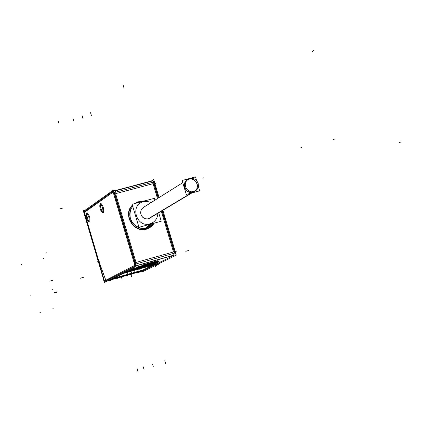 <?xml version="1.0" encoding="UTF-8"?>
<svg xmlns="http://www.w3.org/2000/svg" width="422" height="422" viewBox="0 0 422 422"><rect width="100%" height="100%" fill="white"/><g stroke="black" fill="none" stroke-linecap="round" stroke-linejoin="round"><path stroke-width="0.63" d="M86.964 213.289L86.816 214.766L87.328 217.784L88.108 220.031L89.274 221.851L88.108 220.031L87.328 217.784L86.816 214.766L86.964 213.289M89.712 221.998L89.823 221.951C90.361 218.38 89.522 215.373 87.307 212.931L87.254 212.946C89.48 215.241 90.334 218.243 89.823 221.951M98.964 261.608L105.822 280.245L134.465 265.507L134.687 264.731L113.291 192.648L112.753 192.342L84.432 212.387L98.964 261.608L105.822 280.245L134.465 265.507L134.687 264.731L113.291 192.648L112.753 192.342L84.432 212.387L98.964 261.608M103.506 212.709C104.107 209.001 103.242 205.894 100.911 203.388L100.847 203.404C103.195 205.757 104.081 208.853 103.506 212.709L103.379 212.762M100.547 203.742L100.367 205.266L100.884 208.415L102.013 211.396L102.936 212.625L102.013 211.396L100.884 208.415L100.367 205.266L100.547 203.742M191.541 193.028L148.491 218.786L147.246 218.981L144.735 218.57L142.567 217.156L141.106 214.983L140.616 212.435L141.17 209.94L141.818 208.853L143.712 207.234L142.119 208.489L140.922 210.567L140.632 212.994L141.291 215.389L142.794 217.372L144.91 218.633L147.304 218.976L150.285 217.942M194.901 191.261L196.626 189.33L197.449 186.825L197.243 184.14L196.045 181.697L194.03 179.872L191.53 178.96L190.211 178.896L187.727 179.556M187.626 179.608L185.902 180.969L184.609 183.232L184.303 185.88L185.031 188.497L186.677 190.665L188.982 192.052L191.583 192.443L194.816 191.324M108.892 280.298L118.941 277.159L108.892 280.298L119.226 277.386M121.71 276.684L122.211 276.431L121.71 276.684M123.493 276.183L128.446 274.479L123.493 276.183L128.736 274.706L123.488 276.183L128.736 274.706M131.179 274.02L131.69 273.762L131.179 274.02M140.642 271.335L141.291 271.019L140.642 271.335M130.482 269.948L129.185 270.418L130.245 270.18M132.677 269.326L130.984 269.8L132.677 269.326M133.848 268.476L132.497 268.962L133.563 268.724M137.097 267.564L134.312 268.345L137.097 267.564M158.672 261.566L158.329 261.614M138.342 266.688L136.902 267.2L138.342 266.688M157.981 261.171L157.601 261.281L157.981 261.171M142.884 265.412L138.727 266.577L142.884 265.412M159.025 260.938L158.366 261.065M144.166 264.52L142.678 265.048L144.166 264.52M157.01 260.912L144.514 264.42L157.01 260.912M158.065 260.68L157.364 260.817M142.952 270.022L113.65 278.272L142.952 270.022L152.648 265.216L142.952 270.022M122.074 273.567L111.899 278.763L122.074 273.567M154.431 264.33L122.907 273.192L154.431 264.33M126.985 271.452L125.745 271.9L126.8 271.662M129.348 270.776L127.534 271.288L129.348 270.776M162.913 210.393L176.285 255.125L142.293 271.858L142.061 271.077M159.083 197.565L153.671 179.455L151.846 180.685M151.799 180.716L151.387 180.996M89.132 222.088L88.931 222.209C86.637 219.572 85.824 216.549 86.494 213.147M86.331 213.263L86.542 213.136C88.836 215.79 89.649 218.812 88.973 222.199M135.942 266.446L104.482 282.513L83.493 211.406L113.307 190.18L135.942 266.446M102.799 212.852L102.578 212.978C100.167 210.272 99.328 207.149 100.061 203.615M99.893 203.736L100.12 203.599C102.535 206.326 103.369 209.449 102.625 212.968M135.789 265.929L137.303 265.48L136.781 263.734M115.544 192.205L115.032 190.475L113.523 190.923M162.016 210.926L174.629 253.131L135.689 264.04L114.452 192.495L153.408 182.125L158.192 198.129M132.766 206.458C124.152 215.637 135.557 232.422 147.199 227.706L150.828 224.383L147.426 225M147.046 227.759L147.31 228.866C134.238 234.163 121.979 214.698 132.387 205.171M139.381 202.338L139.16 201.516L133.974 203.794M137.815 202.76L137.493 201.964L142.43 201.268M152.564 223.992L149.467 226.651L145.574 228.102M145.521 228.16L145.643 229.325L149.319 227.98L151.862 226.16L154.331 223.111M145.564 228.107L149.399 224.773L152.622 223.581M142.393 201.278L145.527 200.687M140.827 201.953L142.525 201.494M149.346 224.784L149.383 224.467M150.77 224.404L150.781 224.087M143.723 200.935L141.201 201.763M136.417 218.723L134.697 212.931M158.741 212.888L161.23 221.223L138.975 227.316L132.128 204.295L154.383 198.303L154.943 200.17M148.855 218.67L191.889 192.933M194.236 191.53L191.593 191.841L188.998 191.045L186.867 189.267L185.553 186.804L185.274 184.061L186.07 181.481L187.816 179.492L190.29 178.4M148.122 218.87L191.097 193.149M189.499 178.612L192.158 178.311L194.769 179.134L196.9 180.938L198.192 183.428L198.435 186.192L197.591 188.771L195.792 190.739L193.445 191.746M198.387 186.54L199.68 190.834L186.292 194.447L182.104 180.489L195.492 176.913L196.594 180.579M114.541 194.347L114.963 194.231M153.924 183.85L154.663 183.654M114.204 194.436L112.389 191.699M151.841 180.874L115.085 190.649M83.709 212.134L113.08 191.182M83.999 213.126L83.778 212.361M84.669 210.567L83.915 210.72L84.178 210.916M136.211 265.66L135.742 265.76M142.72 270.892L141.46 271.251M140.51 271.515L108.923 280.414M174.012 255.083L137.271 265.385M104.761 281.585L135.256 265.95M154.795 264.019L156.177 263.687L154.046 264.388M126.357 272.174L154.916 264.146M127.259 271.916L125.851 272.253L127.971 271.557M155.692 263.761L127.091 271.8M156.008 263.164L157.395 262.832L155.254 263.539M129.844 270.681L156.082 263.307M130.704 270.433L129.29 270.776L131.427 270.069M156.863 262.922L130.583 270.302M157.385 262.257L158.783 261.925L156.625 262.637M133.204 269.215L157.422 262.415M134.027 268.983L132.608 269.32L134.755 268.614M158.208 262.025L133.953 268.835M157.733 261.635L159.136 261.297L156.968 262.015M137.688 267.432L157.686 261.819M138.432 267.221L137.008 267.559L139.17 266.846M158.472 261.424L138.453 267.047L139.223 269.716M143.501 265.269L156.678 261.571M144.208 265.069L142.784 265.412L144.962 264.689M157.469 261.176L144.271 264.879M156.762 261.376L158.171 261.039L155.992 261.761M154.774 264.568L142.831 270.476M143.675 270.191L111.376 279.285M123.002 273.503L111.793 279.216M155.169 264.51L122.143 273.794M134.528 266.298L134.407 262.505M134.745 262.41L135.172 262.294M174.112 251.401L174.845 251.19M175.061 254.767L175.199 253.569M85.492 209.982L83.614 210.483L104.192 280.197L83.614 210.483L85.492 209.982M126.225 275.54L126.342 275.93L128.895 274.653M130.351 274.379L130.467 274.769L132.84 273.577M120.898 277.038L121.014 277.428L123.54 276.157M116.757 278.209L116.873 278.599L119.379 277.333M119.231 277.412L123.34 276.252M136.812 272.559L136.939 272.981L140.758 271.731M141.481 271.314L140.584 271.763M108.312 280.873L110.575 280.414L110.448 279.986M108.945 280.482L108.106 280.91M128.742 274.733L133.03 273.472M152.506 180.753L153.713 181.55M153.091 180.542L151.793 180.7L152.305 182.415M173.521 253.443L174.038 255.178L175.262 254.946M138.4 202.075L141.46 201.637L138.4 202.075L135.082 203.499L138.4 202.075L138.606 202.549M146.355 228.787C133.8 232.933 122.871 214.619 132.503 205.567C122.871 214.619 133.8 232.933 146.355 228.787L150.596 226.725L153.803 223.259L152.12 225.39L150.042 227.11L146.355 228.787L146.286 227.98M136.032 262.447L115.612 193.666L153.07 183.681L157.517 198.551L153.07 183.681L115.612 193.666L136.032 262.447L173.474 251.971L161.336 211.338L173.474 251.971L136.032 262.447M151.825 224.662L152.79 223.533M152.722 223.554L150.026 224.683L146.334 227.922L150.121 224.604L146.334 227.922M150.068 224.615L150.084 224.272M150.026 224.683L147.109 225.09L150.026 224.683M136.57 219.24L134.56 212.477L136.57 219.24M130.498 210.457C128.668 219.746 132.308 225.686 141.423 228.26C132.308 225.686 128.668 219.746 130.498 210.457M149.995 223.824C136.412 228.117 129.507 204.886 143.411 201.732L147.336 201.426L151.181 202.539L147.336 201.426L143.411 201.732C129.507 204.886 136.412 228.117 149.995 223.824C154.874 222.167 157.496 218.702 157.854 213.416C157.496 218.702 154.874 222.167 149.995 223.824M188.924 179.102C180.721 180.948 184.857 194.742 192.87 192.232C201.057 190.364 196.921 176.623 188.924 179.102M135.794 265.944L174.233 255.168L143.311 270.449L141.386 270.993L143.311 270.449L174.233 255.168L135.794 265.944M132.993 273.509L141.217 271.193M165.672 363.806L164.77 360.778M135.119 266.182L112.864 191.208M139.081 202.423L138.833 201.584M145.817 228.096L145.97 229.251M202.871 178.321L203.884 177.699L202.871 178.321M150.485 224.493L150.496 224.161M60.019 208.806L62.968 208.02M313.82 50.482L312.243 51.6M113.36 191.91L83.735 212.878M58.22 121.119L59.033 123.883M83.931 210.694L99.26 262.611M100.489 260.944L97.762 261.698M99.112 262.099L105.911 280.54M106.254 280.023L103.749 280.73M105.289 280.519L135.077 265.19M154.737 264.03L155.512 266.646M127.254 271.757L128.03 274.379M155.945 263.175L156.731 265.802M130.699 270.275L131.479 272.913M157.327 262.273L158.113 264.91M134.022 268.819L134.808 271.467M157.67 261.651L158.461 264.304M144.213 264.9L145.01 267.574M156.699 261.392L157.496 264.061M80.428 278.198L83.377 277.37M134.855 262.779L174.961 251.554M175.246 251.66L176.201 251.396M174.08 251.296L174.592 251.264M400.9 141.908L399.112 142.794M54.248 292.973L57.017 292.198L54.248 292.973M54.348 292.594L57.118 291.813M119.331 277.354L123.335 276.231M128.847 274.675L132.83 273.551M301.936 147.194L300.485 148.017M39.937 312.502L40.417 312.254M30.21 296.08L30.674 295.806M21.1 264.842L21.554 264.531M42.928 258.85L43.408 258.528M52.033 289.956L52.528 289.677M334.936 138.827L333.422 139.661M52.666 308.888L53.161 308.635M121.341 276.679L122.106 279.253M82.068 115.559L82.881 118.308M49.791 281.131L52.56 280.361L49.791 281.131M153.339 366.876L152.506 364.07M188.423 250.552L185.785 251.29L188.423 250.552M144.076 369.651L143.243 366.834M72.8 117.886L73.613 120.639M90.54 112.674L91.358 115.422M137.139 272.464L137.266 272.892M137.925 371.518L137.092 368.691M110.232 280.509L110.11 280.081M105.795 280.15L103.063 280.92M99.808 261.134L97.076 261.888M130.852 274.005L131.611 276.574M46.024 253.147L46.515 252.82M154.885 183.523L155.834 183.269M153.951 183.934L154.241 183.797M123.129 85.07L124.005 87.998M134.718 262.315L135.135 262.167M143 207.682L182.758 182.673L143 207.682M151.915 181.107L115.153 190.886L151.915 181.107M174.418 251.312L162.296 210.763L174.418 251.312M158.472 197.95L154.23 183.765L158.472 197.95M147.109 227.68C135.557 232.406 124.168 215.568 132.782 206.506M83.915 210.72L84.004 211.037"/></g></svg>
